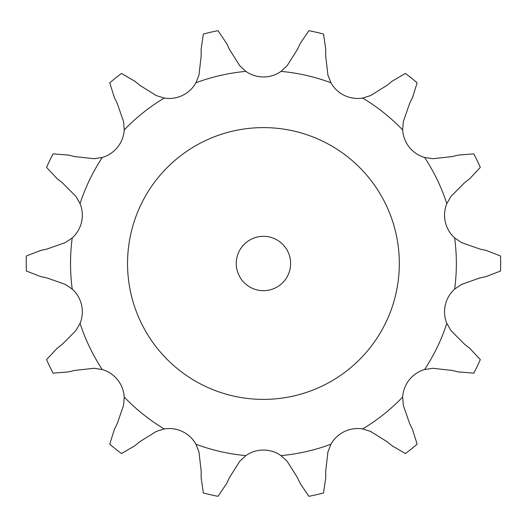 <?xml version="1.0" encoding="UTF-8"?>
<svg xmlns="http://www.w3.org/2000/svg" width="527" height="527" viewBox="0 0 527 527"><rect width="100%" height="100%" fill="white"/><g stroke="black" fill="none" stroke-linecap="round" stroke-linejoin="round"><path stroke-width="0.4" stroke-dasharray="2.63 1.98" d="M226.643 43.484L218.013 30.685A237.209 237.209 0 0 0 203.356 34.024L201.136 49.301L201.182 55.849L198.975 75.032L195.939 82.779A30.612 30.612 0 0 1 164.233 98.048L156.282 95.585L139.912 85.354M229.719 49.993L226.36 42.891M164.233 98.048A192.915 192.915 0 0 0 124.214 129.965A30.612 30.612 0 0 1 102.271 157.474A192.915 192.915 0 0 0 80.058 203.6A30.612 30.612 0 0 1 72.232 237.908A192.915 192.915 0 0 0 72.232 289.092A30.612 30.612 0 0 1 80.058 323.4A192.915 192.915 0 0 0 102.271 369.526A30.612 30.612 0 0 1 124.214 397.035A192.915 192.915 0 0 0 164.233 428.952A30.612 30.612 0 0 1 195.939 444.221A192.915 192.915 0 0 0 245.845 455.611A30.612 30.612 0 0 1 281.036 455.611A192.915 192.915 0 0 0 330.943 444.221A30.612 30.612 0 0 1 362.648 428.952A192.915 192.915 0 0 0 402.668 397.035A30.612 30.612 0 0 1 424.61 369.526A192.915 192.915 0 0 0 446.824 323.4A30.612 30.612 0 0 1 454.649 289.092A192.915 192.915 0 0 0 454.649 237.908A30.612 30.612 0 0 1 446.824 203.6A192.915 192.915 0 0 0 424.61 157.474A30.612 30.612 0 0 1 402.668 129.965A192.915 192.915 0 0 0 362.648 98.048A30.612 30.612 0 0 1 330.943 82.779A192.915 192.915 0 0 0 281.036 71.389A30.612 30.612 0 0 1 245.845 71.389L239.752 65.723L229.436 49.4M399.328 263.5A135.887 135.887 0 0 1 195.497 381.186A135.887 135.887 0 0 1 195.497 145.814A135.887 135.887 0 0 1 399.328 263.5M281.036 71.389L287.129 65.723L297.445 49.4M330.943 82.779L327.906 75.032L325.699 55.849M124.214 129.965L123.581 121.665L117.251 103.424L114.366 97.548L109.741 82.825A237.209 237.209 0 0 1 121.493 73.451L134.82 81.237M362.648 98.048L370.6 95.585L386.97 85.354L392.062 81.237L405.388 73.451A237.209 237.209 0 0 1 417.14 82.825L412.516 97.548M102.271 157.474L94.043 158.713L74.847 156.598M402.668 129.965L403.3 121.665L409.631 103.424M80.058 203.6L75.895 196.393L62.278 182.711L57.127 178.666L46.567 167.402A237.209 237.209 0 0 1 53.089 153.858L68.477 155.09M424.61 157.474L432.838 158.713L452.028 156.598L458.404 155.09L473.793 153.858A237.209 237.209 0 0 1 480.314 167.402L469.755 178.666M72.232 237.908L65.348 242.585L47.14 249.007M446.824 203.6L450.987 196.393L464.603 182.711M72.232 289.092L65.348 284.415L47.14 277.992L40.75 276.583L26.35 271.016A237.209 237.209 0 0 1 26.35 255.984L40.75 250.417M454.649 237.908L461.533 242.585L479.741 249.007L486.131 250.417L500.531 255.984A237.209 237.209 0 0 1 500.531 271.016L486.131 276.583M80.058 323.4L75.895 330.607L62.278 344.289M102.271 369.526L94.043 368.287L74.847 370.402L68.477 371.91L53.089 373.142A237.209 237.209 0 0 1 46.567 359.598L57.127 348.334M454.649 289.092L461.533 284.415L479.741 277.992M124.214 397.035L123.581 405.335L117.251 423.576M446.824 323.4L450.987 330.607L464.603 344.289L469.755 348.334L480.314 359.598A237.209 237.209 0 0 1 473.793 373.142L458.404 371.91M164.233 428.952L156.282 431.415L139.912 441.646L134.82 445.763L121.493 453.549A237.209 237.209 0 0 1 109.741 444.175L114.366 429.452M424.61 369.526L432.838 368.287L452.028 370.402M195.939 444.221L198.975 451.968L201.182 471.151M402.668 397.035L403.3 405.335L409.631 423.576L412.516 429.452L417.14 444.175A237.209 237.209 0 0 1 405.388 453.549L392.062 445.763M245.845 455.611L239.752 461.277L229.436 477.6L226.643 483.516L218.013 496.315A237.209 237.209 0 0 1 203.356 492.976L201.136 477.699M362.648 428.952L370.6 431.415L386.97 441.646M281.036 455.611L287.129 461.277L297.445 477.6M330.943 444.221L327.906 451.968L325.699 471.151L325.745 477.699L323.525 492.976A237.209 237.209 0 0 1 308.868 496.315L300.238 483.516M297.162 49.993L300.522 42.891M300.238 43.484L308.868 30.685A237.209 237.209 0 0 1 323.525 34.024L325.745 49.301M325.693 56.508L325.752 48.649M140.419 85.769L134.313 80.822M409.341 104.017L412.806 96.961M75.486 156.75L67.838 154.938M464.089 183.113L470.268 178.258M47.779 248.869L40.111 250.562M62.792 343.887L56.613 348.742M479.096 278.131L486.77 276.438M117.541 422.983L114.076 430.039M451.395 370.25L459.037 372.062M201.189 470.492L201.13 478.351M386.462 441.231L392.569 446.178M297.162 477.007L300.522 484.109M290.621 263.5A27.18 27.18 0 0 0 249.851 239.963A27.18 27.18 0 0 0 249.851 287.037A27.18 27.18 0 0 0 290.621 263.5M245.845 71.389A192.915 192.915 0 0 0 195.939 82.779"/><path stroke-width="0.79" d="M139.912 85.354L156.282 95.585L164.233 98.048A30.612 30.612 0 0 0 195.939 82.779L198.975 75.032L201.182 55.849L201.136 49.301L203.356 34.024A237.209 237.209 0 0 1 218.013 30.685L226.643 43.484M226.36 42.891L229.719 49.993M229.436 49.4L239.752 65.723L245.845 71.389A30.612 30.612 0 0 0 281.036 71.389L287.129 65.723L297.445 49.4M325.699 55.849L327.906 75.032L330.943 82.779A30.612 30.612 0 0 0 362.648 98.048L370.6 95.585L386.97 85.354L392.062 81.237L405.388 73.451A237.209 237.209 0 0 1 417.14 82.825L412.516 97.548M409.631 103.424L403.3 121.665L402.668 129.965A30.612 30.612 0 0 0 424.61 157.474L432.838 158.713L452.028 156.598L458.404 155.09L473.793 153.858A237.209 237.209 0 0 1 480.314 167.402L469.755 178.666M464.603 182.711L450.987 196.393L446.824 203.6A30.612 30.612 0 0 0 454.649 237.908L461.533 242.585L479.741 249.007L486.131 250.417L500.531 255.984A237.209 237.209 0 0 1 500.531 271.016L486.131 276.583M479.741 277.992L461.533 284.415L454.649 289.092A30.612 30.612 0 0 0 446.824 323.4L450.987 330.607L464.603 344.289L469.755 348.334L480.314 359.598A237.209 237.209 0 0 1 473.793 373.142L458.404 371.91M452.028 370.402L432.838 368.287L424.61 369.526A30.612 30.612 0 0 0 402.668 397.035L403.3 405.335L409.631 423.576L412.516 429.452L417.14 444.175A237.209 237.209 0 0 1 405.388 453.549L392.062 445.763M386.97 441.646L370.6 431.415L362.648 428.952A30.612 30.612 0 0 0 330.943 444.221L327.906 451.968L325.699 471.151L325.745 477.699L323.525 492.976A237.209 237.209 0 0 1 308.868 496.315L300.238 483.516M297.445 477.6L287.129 461.277L281.036 455.611A30.612 30.612 0 0 0 245.845 455.611L239.752 461.277L229.436 477.6L226.643 483.516L218.013 496.315A237.209 237.209 0 0 1 203.356 492.976L201.136 477.699M201.182 471.151L198.975 451.968L195.939 444.221A30.612 30.612 0 0 0 164.233 428.952L156.282 431.415L139.912 441.646L134.82 445.763L121.493 453.549A237.209 237.209 0 0 1 109.741 444.175L114.366 429.452M117.251 423.576L123.581 405.335L124.214 397.035A30.612 30.612 0 0 0 102.271 369.526L94.043 368.287L74.847 370.402L68.477 371.91L53.089 373.142A237.209 237.209 0 0 1 46.567 359.598L57.127 348.334M62.278 344.289L75.895 330.607L80.058 323.4A30.612 30.612 0 0 0 72.232 289.092L65.348 284.415L47.14 277.992L40.75 276.583L26.35 271.016A237.209 237.209 0 0 1 26.35 255.984L40.75 250.417M47.14 249.007L65.348 242.585L72.232 237.908A30.612 30.612 0 0 0 80.058 203.6L75.895 196.393L62.278 182.711L57.127 178.666L46.567 167.402A237.209 237.209 0 0 1 53.089 153.858L68.477 155.09M74.847 156.598L94.043 158.713L102.271 157.474A30.612 30.612 0 0 0 124.214 129.965L123.581 121.665L117.251 103.424L114.366 97.548L109.741 82.825A237.209 237.209 0 0 1 121.493 73.451L134.82 81.237M300.238 43.484L308.868 30.685A237.209 237.209 0 0 1 323.525 34.024L325.745 49.301M300.522 42.891L297.162 49.993M325.752 48.649L325.693 56.508M134.313 80.822L140.419 85.769M412.806 96.961L409.341 104.017M67.838 154.938L75.486 156.75M470.268 178.258L464.089 183.113M40.111 250.562L47.779 248.869M56.613 348.742L62.792 343.887M486.77 276.438L479.096 278.131M114.076 430.039L117.541 422.983M459.037 372.062L451.395 370.25M201.13 478.351L201.189 470.492M392.569 446.178L386.462 441.231M300.522 484.109L297.162 477.007M399.328 263.5A135.887 135.887 0 0 0 195.497 145.814A135.887 135.887 0 0 0 195.497 381.186A135.887 135.887 0 0 0 399.328 263.5M290.621 263.5A27.18 27.18 0 0 0 249.851 239.963A27.18 27.18 0 0 0 249.851 287.037A27.18 27.18 0 0 0 290.621 263.5M245.845 71.389A192.915 192.915 0 0 0 195.939 82.779M330.943 82.779A192.915 192.915 0 0 0 281.036 71.389M402.668 129.965A192.915 192.915 0 0 0 362.648 98.048M446.824 203.6A192.915 192.915 0 0 0 424.61 157.474M454.649 289.092A192.915 192.915 0 0 0 454.649 237.908M424.61 369.526A192.915 192.915 0 0 0 446.824 323.4M362.648 428.952A192.915 192.915 0 0 0 402.668 397.035M281.036 455.611A192.915 192.915 0 0 0 330.943 444.221M195.939 444.221A192.915 192.915 0 0 0 245.845 455.611M124.214 397.035A192.915 192.915 0 0 0 164.233 428.952M80.058 323.4A192.915 192.915 0 0 0 102.271 369.526M72.232 237.908A192.915 192.915 0 0 0 72.232 289.092M102.271 157.474A192.915 192.915 0 0 0 80.058 203.6M164.233 98.048A192.915 192.915 0 0 0 124.214 129.965"/></g></svg>
